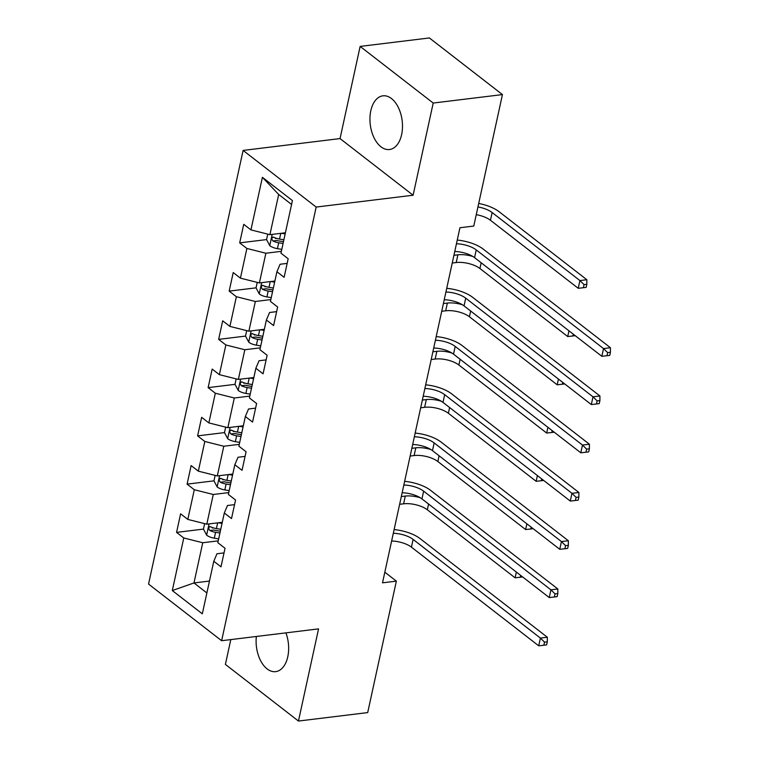 <?xml version="1.0" encoding="UTF-8"?>
<svg xmlns="http://www.w3.org/2000/svg" width="759" height="759" viewBox="0 0 759 759"><rect width="100%" height="100%" fill="white"/><g stroke="black" fill="none" stroke-linecap="round" stroke-linejoin="round"><path stroke-width="1.14" d="M256.371 636.469A27.049 16.062 -97 0 0 275.659 671.639A27.049 16.062 -97 0 0 287.784 656.725A27.049 16.062 -97 0 0 285.906 632.864M401.625 134.609A27.049 16.062 -97 0 0 398.428 107.655A27.049 16.062 -97 0 0 382.934 95.824A27.049 16.062 -97 0 0 370.809 110.729A27.049 16.062 -97 0 0 374.007 137.692A27.049 16.062 -97 0 0 389.5 149.523A27.049 16.062 -97 0 0 401.625 134.609M230.802 639.6L225.395 664.41L298.458 721.05L367.698 712.587L396.359 581.138L384.832 572.201M243.108 150.424L148.555 584.079L221.628 640.719L316.171 207.065L243.108 150.424L340.041 138.584L413.105 195.224L433.209 103.044L360.136 46.413L340.041 138.584M360.136 46.413L429.376 37.95L502.439 94.59L433.209 103.044M224.028 552.903L216.97 553.766L213.791 561.243L220.992 566.831L225.043 548.273L217.833 542.685L224.313 512.989L231.514 518.577L235.565 500.02L228.355 494.432L234.825 464.736L242.036 470.324L246.087 451.766L238.876 446.178L245.347 416.482L252.557 422.07L256.608 403.513L249.398 397.925L255.868 368.229L263.079 373.817L267.13 355.259L259.92 349.671L266.39 319.975L273.601 325.564L277.642 307.006L270.441 301.418L276.912 271.731L284.122 277.32L288.164 258.753L280.963 253.164L292.424 200.585L262.405 177.321L278.686 194.465L269.919 234.673L285.403 232.776M213.791 561.243L202.321 613.822L172.302 590.559L183.773 537.97L176.562 532.391L203.44 529.099L206.714 535.256A9.193 3.748 12.3 0 0 214.304 538.169L218.658 538.89M262.405 177.321L250.944 229.901L243.734 224.313L239.683 242.871L246.893 248.459L240.423 278.155L233.212 272.566L229.171 291.124L236.372 296.712L229.901 326.408L222.691 320.82L218.649 339.377L225.85 344.966L219.379 374.661L212.169 369.073L208.127 387.631L215.328 393.219L208.858 422.915L201.647 417.327L197.606 435.884L204.816 441.472L198.336 471.159L191.126 465.58L187.084 484.138L194.295 489.726L187.815 519.412L180.604 513.824L176.562 532.391M502.439 94.59L473.777 226.049L459.935 227.738L382.508 582.827L396.359 581.138M224.313 512.989L227.491 505.513L234.55 504.65M222.283 522.296L206.799 524.184L213.27 494.489L228.753 492.6M187.815 519.412L206.799 524.184M194.295 489.726L213.27 494.489M234.825 464.736L238.013 457.26L245.072 456.396M232.804 474.043L217.311 475.931L223.791 446.235L239.275 444.347M198.336 471.159L217.311 475.931M204.816 441.472L223.791 446.235M245.347 416.482L248.525 409.006L255.593 408.143M243.326 425.79L227.833 427.678L234.313 397.991L249.796 396.094M208.858 422.915L227.833 427.678M215.328 393.219L234.313 397.991M255.868 368.229L259.047 360.753L266.115 359.889M253.838 377.536L238.354 379.424L244.834 349.738L260.318 347.84M219.379 374.661L238.354 379.424M225.85 344.966L244.834 349.738M266.39 319.975L269.568 312.499L276.637 311.636M264.36 329.283L248.876 331.18L255.356 301.484L270.84 299.587M229.901 326.408L248.876 331.18M236.372 296.712L255.356 301.484M276.912 271.731L280.09 264.255L287.158 263.392M274.881 281.029L259.398 282.927L265.868 253.231L281.361 251.333M240.423 278.155L259.398 282.927M246.893 248.459L265.868 253.231M250.944 229.901L269.919 234.673M298.458 721.05L318.552 628.879L221.628 640.719M413.105 195.224L316.171 207.065M291.579 204.456L278.686 194.465M209.465 581.062L193.981 582.95L206.875 592.95M218.231 540.854L202.748 542.742L193.981 582.95L172.302 590.559M183.773 537.97L202.748 542.742M239.683 242.871L266.561 239.588L269.834 245.745A9.193 3.748 12.3 0 0 277.424 248.658L281.788 249.369M275.413 238.506L276.542 238.373M229.171 291.124L256.039 287.841L259.312 293.999A9.193 3.748 12.3 0 0 266.902 296.911L271.267 297.623M264.891 286.76L266.02 286.617M218.649 339.377L245.518 336.095L248.8 342.252A9.193 3.748 12.3 0 0 256.381 345.165L260.745 345.876M254.369 335.013L255.498 334.871M208.127 387.631L234.996 384.348L238.279 390.506A9.193 3.748 12.3 0 0 245.869 393.418L250.223 394.13M243.848 383.267L244.977 383.124M197.606 435.884L224.474 432.602L227.757 438.759A9.193 3.748 12.3 0 0 235.347 441.662L239.702 442.383M233.326 431.52L234.465 431.378M187.084 484.138L213.962 480.855L217.235 487.012A9.193 3.748 12.3 0 0 224.825 489.916L229.18 490.637M222.804 479.773L223.943 479.631M212.283 528.027L213.421 527.885M456.434 243.772A17.343 7.078 -167.7 0 1 476.244 249.91L603.519 348.571L610.445 347.726L483.17 249.066A26.005 10.617 12.3 0 0 457.241 240.072M454.755 251.504A17.343 7.078 -167.7 0 1 474.555 257.643L601.84 356.303L603.519 348.571L607.665 352.622L606.982 355.715L609.752 355.383L610.426 352.29L607.665 352.622M610.426 352.29L610.445 347.726M601.84 356.303L606.982 355.715M281.323 233.279L285.156 233.905M267.756 234.123L266.561 239.588M283.875 239.787L279.521 239.066A9.193 3.748 -167.7 0 1 273.752 237.263C271.504 237.377 271.238 238.611 272.936 240.973A9.193 3.748 12.3 0 0 278.705 242.776L283.069 243.497M283.468 241.685L278.534 240.878A4.677 1.907 -167.7 0 1 276.931 240.489L272.936 240.973M273.752 237.263L272.879 237.083M477.942 206.941A17.343 7.078 -167.7 0 1 492.136 212.529L579.914 280.564L586.84 279.72L499.061 211.676A26.005 10.617 12.3 0 0 478.701 203.469M476.263 214.674A17.343 7.078 -167.7 0 1 490.447 220.262L578.235 288.306L579.914 280.564L584.06 284.625L583.386 287.718L586.157 287.376L586.83 284.283L584.06 284.625M586.83 284.283L586.84 279.72M578.235 288.306L583.386 287.718M445.922 292.025A17.343 7.078 -167.7 0 1 465.722 298.164L592.997 396.824L599.923 395.97L472.648 297.319A26.005 10.617 12.3 0 0 446.719 288.325M444.233 299.758A17.343 7.078 -167.7 0 1 464.034 305.896L591.318 404.556L592.997 396.824L597.143 400.875L596.47 403.968L599.231 403.627L599.914 400.534L597.143 400.875M599.914 400.534L599.923 395.97M591.318 404.556L596.47 403.968M435.4 340.269A17.343 7.078 -167.7 0 1 455.201 346.417L582.485 445.068L589.401 444.224L462.127 345.563A26.005 10.617 12.3 0 0 436.207 336.579M433.712 348.011A17.343 7.078 -167.7 0 1 453.512 354.149L580.796 452.8L582.485 445.068L586.622 449.129L585.948 452.222L588.718 451.88L589.392 448.787L586.622 449.129M589.392 448.787L589.401 444.224M580.796 452.8L585.948 452.222M270.802 281.532L274.635 282.158M257.235 282.376L256.039 287.841M273.354 288.031L268.999 287.319A9.193 3.748 -167.7 0 1 263.231 285.517C260.982 285.631 260.716 286.864 262.424 289.226A9.193 3.748 12.3 0 0 268.183 291.029L272.547 291.75M272.946 289.938L268.012 289.132A4.677 1.907 -167.7 0 1 266.409 288.743L262.424 289.226M263.231 285.517L262.358 285.337M453.92 255.299L457.895 254.815A17.343 7.078 -167.7 0 1 472.952 256.533M452.241 263.031L456.206 262.548A17.343 7.078 -167.7 0 1 479.925 268.515L567.713 336.55L568.965 330.82M573.263 334.15L572.865 335.971L575.237 335.677M567.713 336.55L572.865 335.971M260.28 329.786L264.113 330.412M246.713 330.63L245.518 336.095M262.832 336.284L258.477 335.573A9.193 3.748 -167.7 0 1 252.709 333.77C250.461 333.884 250.195 335.117 251.903 337.48A9.193 3.748 12.3 0 0 257.671 339.282L262.026 340.004M262.424 338.191L257.491 337.375A4.677 1.907 -167.7 0 1 255.887 336.996L251.903 337.48M252.709 333.77L251.836 333.59M443.408 303.553L447.374 303.069A17.343 7.078 -167.7 0 1 462.43 304.786M441.719 311.285L445.685 310.801A17.343 7.078 -167.7 0 1 469.413 316.759L557.191 384.804L558.444 379.073M562.742 382.403L562.343 384.225L564.715 383.931M557.191 384.804L562.343 384.225M424.879 388.523A17.343 7.078 -167.7 0 1 444.679 394.661L571.963 493.322L578.88 492.477L451.605 393.817A26.005 10.617 12.3 0 0 425.685 384.832M423.19 396.255A17.343 7.078 -167.7 0 1 442.99 402.403L570.275 501.054L571.963 493.322L576.1 497.382L575.426 500.475L578.197 500.134L578.87 497.041L576.1 497.382M578.87 497.041L578.88 492.477M570.275 501.054L575.426 500.475M414.357 436.776A17.343 7.078 -167.7 0 1 434.157 442.914L561.442 541.575L568.358 540.731L441.083 442.07A26.005 10.617 12.3 0 0 415.164 433.085M412.668 444.508A17.343 7.078 -167.7 0 1 432.478 450.647L559.753 549.307L561.442 541.575L565.578 545.636L564.905 548.729L567.675 548.387L568.349 545.294L565.578 545.636M568.349 545.294L568.358 540.731M559.753 549.307L564.905 548.729M403.835 485.029A17.343 7.078 -167.7 0 1 423.636 491.168L550.92 589.828L557.846 588.984L430.562 490.323A26.005 10.617 12.3 0 0 404.642 481.339M402.147 492.762A17.343 7.078 -167.7 0 1 421.957 498.9L549.231 597.561L550.92 589.828L555.057 593.889L554.383 596.982L557.153 596.64L557.827 593.547L555.057 593.889M557.827 593.547L557.846 588.984M549.231 597.561L554.383 596.982M249.758 378.039L253.601 378.665M236.191 378.883L234.996 384.348M252.32 384.538L247.956 383.826A9.193 3.748 -167.7 0 1 242.187 382.024C239.948 382.138 239.673 383.371 241.381 385.733A9.193 3.748 12.3 0 0 247.149 387.536L251.504 388.247M251.903 386.435L246.979 385.629A4.677 1.907 -167.7 0 1 245.366 385.249L241.381 385.733M242.187 382.024L241.315 381.834M432.886 351.806L436.852 351.322A17.343 7.078 -167.7 0 1 451.918 353.039M431.197 359.538L435.163 359.054A17.343 7.078 -167.7 0 1 458.891 365.013L546.67 433.057L547.922 427.326M552.22 430.657L551.821 432.478L554.193 432.184M546.67 433.057L551.821 432.478M239.237 426.283L243.079 426.919M225.67 427.137L224.474 432.602M241.798 432.791L237.434 432.08A9.193 3.748 -167.7 0 1 231.666 430.277C229.427 430.381 229.152 431.624 230.859 433.987A9.193 3.748 12.3 0 0 236.628 435.789L240.982 436.501M241.381 434.689L236.457 433.882A4.677 1.907 -167.7 0 1 234.844 433.503L230.859 433.987M231.666 430.277L230.802 430.087M422.365 400.059L426.33 399.576A17.343 7.078 -167.7 0 1 441.396 401.293M420.676 407.792L424.642 407.308A17.343 7.078 -167.7 0 1 448.37 413.266L536.148 481.31L537.4 475.58M541.698 478.91L541.3 480.732L543.672 480.438M536.148 481.31L541.3 480.732M228.725 474.536L232.558 475.172M215.148 475.39L213.953 480.855M231.277 481.045L226.913 480.333A9.193 3.748 -167.7 0 1 221.144 478.531C218.905 478.635 218.63 479.878 220.338 482.24A9.193 3.748 12.3 0 0 226.106 484.043L230.461 484.754M230.859 482.942L225.935 482.136A4.677 1.907 -167.7 0 1 224.322 481.747L220.338 482.24M221.144 478.531L220.281 478.341M411.843 448.313L415.809 447.829A17.343 7.078 -167.7 0 1 430.875 449.546M410.154 456.045L414.12 455.561A17.343 7.078 -167.7 0 1 437.848 461.519L525.626 529.564L526.879 523.824M531.177 527.154L530.778 528.976L533.15 528.691M525.626 529.564L530.778 528.976M393.314 533.283A17.343 7.078 -167.7 0 1 413.114 539.421L540.399 638.082L547.324 637.237L420.04 538.577A26.005 10.617 12.3 0 0 394.12 529.592M391.625 541.015A17.343 7.078 -167.7 0 1 411.435 547.154L538.71 645.814L540.399 638.082L544.535 642.142L543.861 645.235L546.632 644.894L547.305 641.801L544.535 642.142M547.305 641.801L547.324 637.237M538.71 645.814L543.861 645.235M218.203 522.79L222.036 523.416M204.626 523.644L203.44 529.108M220.755 529.298L216.391 528.587A9.193 3.748 -167.7 0 1 210.623 526.774C208.383 526.888 208.108 528.131 209.816 530.494A9.193 3.748 12.3 0 0 215.584 532.296L219.949 533.008M220.338 531.196L215.414 530.389A4.677 1.907 -167.7 0 1 213.801 530L209.816 530.494M210.623 526.774L209.759 526.594M401.321 496.566L405.287 496.082A17.343 7.078 -167.7 0 1 420.353 497.8M399.632 504.299L403.608 503.815A17.343 7.078 -167.7 0 1 427.326 509.773L515.105 577.817L516.357 572.077M520.655 575.407L520.257 577.229L522.628 576.944M515.105 577.817L520.257 577.229M476.244 249.91L474.555 257.643M272.196 234.389L269.758 245.593M278.705 242.776L277.424 248.658M280.764 233.345L279.521 239.066M492.136 212.529L490.447 220.262M465.722 298.164L464.034 305.896M455.201 346.417L453.512 354.149M261.675 282.642L259.236 293.847M268.183 291.029L266.902 296.911M270.242 281.598L268.999 287.319M457.895 254.815L456.206 262.548M481.178 262.775L479.925 268.515M251.153 330.896L248.715 342.1M257.671 339.282L256.381 345.165M259.72 329.852L258.477 335.573M447.374 303.069L445.685 310.801M470.656 311.029L469.413 316.759M444.679 394.661L442.99 402.403M434.157 442.914L432.478 450.647M423.636 491.168L421.957 498.9M240.631 379.149L238.193 390.354M247.149 387.536L245.869 393.418M249.199 378.105L247.956 383.826M436.852 351.322L435.163 359.054M460.134 359.282L458.891 365.013M230.11 427.402L227.672 438.598M236.628 435.789L235.347 441.662M238.687 426.359L237.434 432.08M426.33 399.576L424.642 407.308M449.622 407.536L448.37 413.266M219.588 475.656L217.15 486.851M226.106 484.043L224.825 489.916M228.165 474.612L226.913 480.333M415.809 447.829L414.12 455.561M439.1 455.789L437.848 461.519M413.114 539.421L411.435 547.154M209.076 523.909L206.628 535.104M215.584 532.296L214.304 538.169M217.643 522.856L216.391 528.587M405.287 496.082L403.608 503.815M428.579 504.033L427.326 509.773"/></g></svg>
